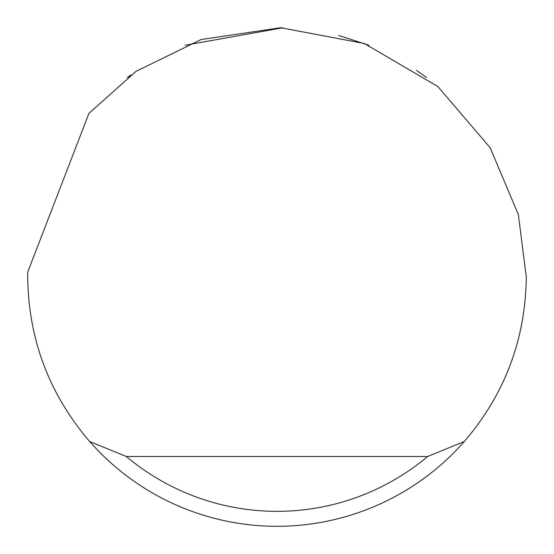 <?xml version="1.0" encoding="UTF-8"?>
<svg xmlns="http://www.w3.org/2000/svg" width="554" height="554" viewBox="0 0 554 554"><rect width="100%" height="100%" fill="white"/><g stroke="black" fill="none" stroke-linecap="round" stroke-linejoin="round"><path stroke-width="0.83" d="M185.161 45.234L282.907 27.769M338.723 35.463L368.839 45.234M416.497 70.386L426.58 77.56M127.42 77.56L130.882 75.005M88.972 113.307L136.028 71.383L201.109 39.535L280.705 27.728L364.394 43.524L437.889 86.562L490.165 147.731L518.336 214.488L526.3 277C525.517 339.339 504.853 394.185 464.294 441.538A249.3 249.3 0 0 1 89.706 441.538C49.147 394.185 28.483 339.339 27.7 277L27.748 272.014L88.972 113.307M89.706 441.538L126.347 456.496L427.653 456.496L464.294 441.538M126.347 456.496A234.342 234.342 0 0 0 427.653 456.496"/></g></svg>

